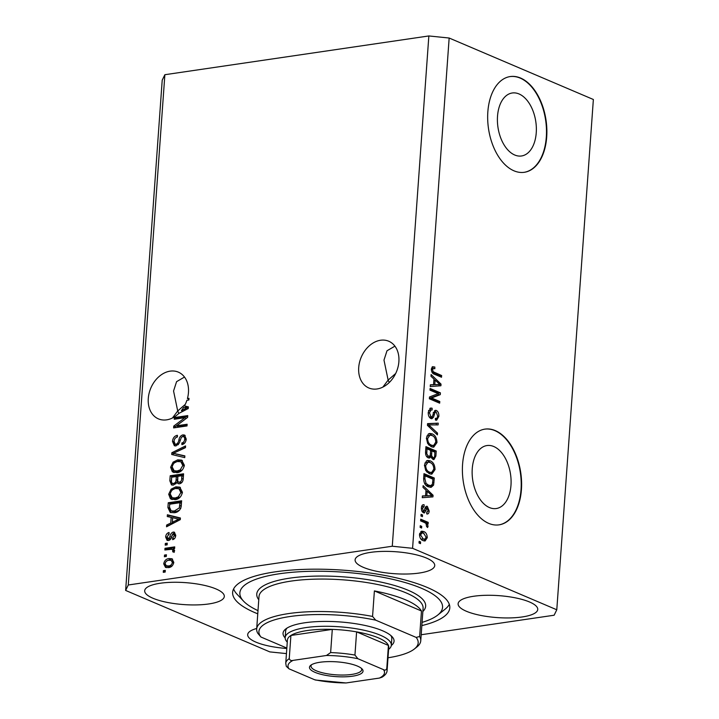 <?xml version="1.0" encoding="UTF-8"?>
<svg xmlns="http://www.w3.org/2000/svg" width="719" height="719" viewBox="0 0 719 719"><rect width="100%" height="100%" fill="white"/><g stroke="black" fill="none" stroke-linecap="round" stroke-linejoin="round"><path stroke-width="1.08" d="M536.248 132.736A31.834 19.134 81.6 0 0 512.261 92.985A31.834 19.134 81.6 0 0 497.521 116.226A31.834 19.134 81.6 0 0 521.509 155.978A31.834 19.134 81.6 0 0 536.248 132.736M510.975 485.298A31.834 19.134 81.6 0 0 486.988 445.546A31.834 19.134 81.6 0 0 472.248 468.788A31.834 19.134 81.6 0 0 496.236 508.54A31.834 19.134 81.6 0 0 510.975 485.298M521.428 489.531A48.38 29.075 81.6 0 0 484.966 429.117A48.38 29.075 81.6 0 0 462.569 464.438A48.38 29.075 81.6 0 0 499.022 524.852A48.38 29.075 81.6 0 0 521.428 489.531M498.833 524.879A48.38 29.075 81.6 0 0 521.041 489.585A48.38 29.075 81.6 0 0 484.777 429.144M546.701 136.97A48.38 29.075 81.6 0 0 510.238 76.556A48.38 29.075 81.6 0 0 487.841 111.885A48.38 29.075 81.6 0 0 524.295 172.299A48.38 29.075 81.6 0 0 546.701 136.97M524.106 172.326A48.38 29.075 81.6 0 0 546.314 137.032A48.38 29.075 81.6 0 0 510.05 76.591M394.92 346.154L387.002 350.764L383.982 360.102L388.134 380.099L395.675 373.503M398.883 361.657A25.399 19.053 -66.9 0 0 388.754 341.237A25.399 19.053 -66.9 0 0 358.709 367.553A25.399 19.053 -66.9 0 0 368.829 387.972A25.399 19.053 -66.9 0 0 398.883 361.657M184.495 377.053L176.577 381.663L173.558 391.001L177.71 410.989L185.25 404.402M188.459 392.556A25.399 19.053 -66.9 0 0 178.33 372.136A25.399 19.053 -66.9 0 0 148.285 398.452A25.399 19.053 -66.9 0 0 158.414 418.871A25.399 19.053 -66.9 0 0 178.797 413.434L188.261 408.518L188.378 406.873L184.477 405.911A25.399 19.053 -66.9 0 0 186.913 400.285L188.872 399.998L188.989 398.317L187.434 398.542A25.399 19.053 -66.9 0 0 188.459 392.556M256.719 628.469A39.913 11.001 -175.9 0 0 247.687 634.652A39.913 11.001 -175.9 0 0 255.937 642.139A39.913 11.001 -175.9 0 0 286.809 648.484M466.361 611.249A39.913 11.001 -175.9 0 0 510.373 617.909A39.913 11.001 -175.9 0 0 537.74 609.46A39.913 11.001 -175.9 0 0 529.49 601.974A39.913 11.001 -175.9 0 0 485.478 595.314A39.913 11.001 -175.9 0 0 458.111 603.753A39.913 11.001 -175.9 0 0 466.361 611.249M363.356 567.345A39.913 11.001 -175.9 0 0 407.367 574.005A39.913 11.001 -175.9 0 0 434.734 565.556A39.913 11.001 -175.9 0 0 426.484 558.07A39.913 11.001 -175.9 0 0 382.472 551.41A39.913 11.001 -175.9 0 0 355.105 559.849A39.913 11.001 -175.9 0 0 363.356 567.345M152.931 598.235A39.913 11.001 -175.9 0 0 196.952 604.904A39.913 11.001 -175.9 0 0 224.31 596.455A39.913 11.001 -175.9 0 0 216.06 588.969A39.913 11.001 -175.9 0 0 172.048 582.3A39.913 11.001 -175.9 0 0 144.69 590.748A39.913 11.001 -175.9 0 0 152.931 598.235M421.846 625.593A108.857 30.009 -175.9 0 0 449.797 607.888A108.857 30.009 -175.9 0 0 427.293 587.468A108.857 30.009 -175.9 0 0 307.256 569.286A108.857 30.009 -175.9 0 0 232.632 592.321A108.857 30.009 -175.9 0 0 255.128 612.741A108.857 30.009 -175.9 0 0 257.77 613.828M178.851 413.407L177.71 410.989L172.443 417.991M389.267 382.499L388.134 380.099L382.868 387.101M412.58 548.309L449.159 38.026L593.364 99.492L556.785 609.775L412.58 548.309L392.277 546.233L128.288 584.987L125.636 590.434L269.841 651.899L286.441 653.598M421.19 634.742L554.133 615.221L556.785 609.775M184.9 417.694L174.241 419.258L174.358 417.568L187.749 415.609L187.623 417.397L176.461 425.819L187.129 424.255L187.012 425.936L173.621 427.904L173.746 426.097L184.9 417.694L186.374 418.323L175.22 426.727L173.746 426.097M176.011 445.915L174.358 445.726L172.479 441.376C172.902 437.925 174.537 435.903 177.395 435.283L177.449 436.936C175.463 437.449 174.331 438.896 174.034 441.286L175.148 444.135L176.092 444.234C177.683 443.497 178.627 442.023 178.914 439.803C179.462 437.107 180.793 435.471 182.914 434.887L184.522 435.049L186.239 439.057C185.897 442.167 184.441 444.018 181.88 444.63L181.835 442.976C183.516 442.571 184.468 441.367 184.675 439.345C184.828 437.512 184.19 436.586 182.761 436.577L181.359 437.305L179.391 442.94L176.011 445.915M186.149 439.83L185.125 437.296L182.761 436.577M184.738 457.635L171.715 454.489L171.841 452.745L185.574 445.924L185.457 447.658L173.351 453.294L184.864 455.882L184.738 457.635M170.628 467.251L173.072 462.155L177.782 459.836L181.682 460.151L184.361 465.247C183.354 469.75 180.909 472.23 177.018 472.68L172.326 471.736L170.628 467.251L172.102 467.88L172.192 467.116M168.695 494.241L171.131 489.154L175.849 486.835L179.75 487.14L182.428 492.236C181.422 496.739 178.968 499.22 175.085 499.669L170.394 498.725L168.695 494.241L170.16 494.87L170.25 494.106M171.167 517.365L167.266 516.539L167.392 514.777L180.415 517.995L180.289 519.639L166.529 526.793L166.655 525.041L170.754 523.037L171.167 517.365L172.632 517.995L172.227 523.666L170.754 523.037M165.181 572.063L163.267 572.342L163.384 570.652L165.298 570.374L165.181 572.063M449.159 38.026L428.848 35.95L392.277 546.233M428.848 35.95L164.867 74.713L128.288 584.987M168.525 567.606L165.514 567.39L163.707 563.831C164.444 560.559 166.242 558.798 169.073 558.555L171.958 558.771L173.791 562.348C173.072 565.583 171.311 567.336 168.525 567.606M166.296 556.461L164.381 556.74L164.507 555.05L166.422 554.771L166.296 556.461M173.576 549.01L174.636 550.529L173.998 552.201L172.659 551.77L172.911 550.601L171.886 549.262L164.867 549.99L164.993 548.3L174.726 546.871L174.609 548.561L173.306 548.894M173.674 549.981L171.886 549.262M167.132 544.858L165.217 545.146L165.334 543.456L167.248 543.178L167.132 544.858M168.489 540.49L167.096 540.355L165.631 536.958C165.9 534.568 167.042 533.076 169.046 532.473L169.1 534.136L167.015 536.868L168.363 538.837L169.927 536.653C170.331 534.271 171.428 532.743 173.216 532.078L174.384 532.186L175.724 535.412C175.526 537.668 174.51 539.088 172.659 539.663L172.614 538.01L174.322 535.673L173.288 533.732L171.742 536.356C171.347 538.666 170.259 540.041 168.489 540.49M169.837 539.466L167.752 538.774L169.837 539.466L170.745 538.953L169.28 538.324M175.733 535.143L173.288 533.732M174.232 512.728L170.205 512.404L167.913 507.542L168.255 502.761L181.646 500.792L180.882 507.991C179.283 510.993 177.063 512.575 174.232 512.728M173.414 485.1L171.482 484.912L169.828 480.768L170.187 475.771L183.579 473.803L183.219 478.836C183.012 481.568 181.781 483.213 179.534 483.788L178.096 483.626L176.856 482.386L173.414 485.1M438.186 393.635L429.98 390.138L430.106 388.458L440.405 392.844L440.28 394.641L431.571 397.993L439.785 401.49L439.66 403.179L429.36 398.784L429.495 396.978L438.186 393.635M429.297 417.11L430.987 416.867C432.218 416.867 432.964 415.798 433.224 413.641L435.372 410.306L436.37 410.468C438.168 411.484 438.994 413.452 438.851 416.382L436.64 420.229L435.417 420.058L435.408 418.314C436.703 418.71 437.449 417.91 437.646 415.924L436.226 412.14L435.139 412.23L433.539 417.11L431.939 418.737L430.897 418.566C428.973 417.433 428.102 415.303 428.263 412.176L430.699 408.015L432.137 408.221L432.146 409.974L431.157 409.875L429.459 412.832L430.987 416.867L431.571 416.957L429.378 417.236M435.408 418.314L436.253 418.404L435.408 418.521M436.226 412.14L433.575 412.454M437.395 434.869L427.454 425.369L427.58 423.626L438.231 423.158L438.105 424.893L428.731 424.92L437.52 433.117L437.395 434.869M426.412 438.06L428.371 433.961L429.701 433.449L432.02 433.818C435.094 434.932 436.748 437.844 436.981 442.571L433.737 447.173L431.22 446.733L427.643 443.506L426.412 438.06M424.48 465.049L426.439 460.951L427.769 460.439L430.088 460.807C433.162 461.922 434.815 464.834 435.04 469.561L431.804 474.163L429.288 473.722L425.711 470.496L424.48 465.049M421.613 528.043L420.148 527.413L420.264 525.724L421.738 526.353L421.613 528.043M423.132 540.634C420.885 539.906 419.68 537.83 419.501 534.415L421.702 531.17L423.707 531.539C425.918 532.294 427.104 534.352 427.266 537.722L425.064 540.985L423.132 540.634M432.263 366.897L434.815 366.996L434.824 368.739L433.377 368.47L432.55 369.719L433.206 371.732L441.646 375.552L441.52 377.241L434.528 374.266C432.559 373.754 431.499 372.047 431.355 369.126L432.263 366.897L432.973 366.636M425.99 490.142L423.006 487.419L423.132 485.658L433.063 495.238L432.946 496.883L422.278 497.683L422.404 495.93L425.576 495.822L425.99 490.142M424.12 506.509L422.475 508.333L423.482 511.02L424.192 510.921L424.713 509.501C425.064 507.237 425.927 506.185 427.311 506.347L429.18 511.002C428.991 513.24 428.182 514.22 426.762 513.932L426.744 512.189L428.102 510.607L427.338 508.099L424.462 512.935L423.545 512.782C422.008 511.937 421.298 510.265 421.415 507.758C421.667 505.421 422.565 504.423 424.111 504.765L424.12 506.509L421.55 506.778M423.23 504.729L422.529 504.999M421.999 511.236L424.192 510.921M426.601 506.23L425.963 506.544M427.58 513.977L426.762 513.932M426.744 512.189L427.203 512.225L426.753 512.288M427.338 508.099L424.983 508.612M422.43 516.655L420.957 516.026L421.082 514.337L422.547 514.966L422.43 516.655M424.498 522.533L420.615 520.88L420.732 519.19L428.227 522.38L428.102 524.07L426.906 523.558L428.093 526.119L427.58 527.539L426.556 526.452L426.008 523.486L424.498 522.533M420.498 543.645L419.024 543.016L419.15 541.326L420.615 541.955L420.498 543.645M428.416 486.826C425.351 485.819 423.761 483.015 423.653 478.432L423.994 473.641L434.294 478.036L433.593 485.109L431.166 487.32L428.416 486.826M428.245 457.85C426.259 456.862 425.369 454.794 425.576 451.649L425.936 446.652L436.235 451.047L435.876 456.08L433.943 459.576L432.964 459.432L430.933 456.7L429.468 458.066L428.245 457.85M433.952 379.021L430.978 376.298L431.103 374.536L441.026 384.117L440.909 385.761L430.241 386.561L430.366 384.809L433.548 384.692L433.952 379.021M164.867 74.713L162.215 80.16L125.636 590.434M432.119 367.005L434.815 366.996M432.901 367.274L432.91 368.541M433.377 368.47L431.382 368.766M431.337 369.899L432.55 369.719M431.813 371.939L433.206 371.732M432.236 372.631L439.731 375.839L441.646 375.552M439.731 375.839L439.686 376.459M425.963 490.511L426.744 491.275M431.706 495.436L433.063 495.238M431.139 495.724L431.041 497.027M422.386 496.146L425.576 495.822M424.92 495.912L431.93 495.607L427.149 491.212L426.825 495.777L431.93 495.607M425.9 491.401L427.149 491.212M424.911 496.056L426.825 495.777M422.197 505.295L422.206 506.67M421.388 508.495L422.475 508.333M425.729 506.805L426.789 508.099M428.03 511.164L429.18 511.002M427.14 512.234L426.753 513.366M425.423 508.378L424.767 508.648L425.423 508.378M423.994 511.056L423.356 512.692M421.019 515.19L422.547 514.966M420.66 520.25L426.313 522.659L428.227 522.38M426.313 522.659L426.241 523.657M426.187 523.666L426.906 523.558M426.592 526.344L428.093 526.119M419.087 542.18L420.615 541.955M420.84 531.512L423.707 531.539M421.792 531.817L423.994 533.417M426.079 537.902L427.266 537.722M425.172 539.097L424.003 540.922M420.858 539.007L424.74 539.223L426.196 537.228L423.59 533.228L422.017 532.923L420.57 534.918L423.185 538.917L424.74 539.223M422.017 532.923L419.671 533.327M421.271 539.205L423.185 538.917M419.483 535.08L420.57 534.918M420.202 526.578L421.738 526.353M423.922 474.711L432.389 478.315L434.294 478.036M432.389 478.315L432.344 478.935M431.742 485.163L433.593 485.109M431.679 485.388L430.151 487.329M425.666 484.93L428.866 485.864L430.771 485.586L432.398 484.264L432.973 479.205L425.082 475.843L424.875 478.737L426.079 483.429L428.551 485.145L430.771 485.586M423.824 476.023L425.082 475.843M426.637 485.424L428.551 485.145M424.677 483.635L426.079 483.429M423.626 478.926L424.875 478.737M426.852 460.717L430.088 460.807M428.173 461.086L430.87 462.955M433.755 469.75L435.04 469.561M432.739 471.817L430.825 474.163M426.78 471.961L429.908 472.617M427.526 472.329L431.822 472.338L433.836 469.058C433.638 465.436 432.344 463.243 429.944 462.488L428.012 462.155L424.848 463.081M429.594 472.68L431.822 472.338M424.453 465.723L425.684 465.544C425.873 469.085 427.122 471.251 429.441 472.05M428.012 462.155L425.684 465.544M425.855 447.712L434.321 451.325L436.235 451.047M434.321 451.325L434.276 451.945M433.782 457.742L432.937 459.414M428.425 457.922L429.018 456.978L430.933 456.7M426.592 456.493L428.362 456.161C429.656 456.529 430.339 455.639 430.402 453.5L430.627 450.391L427.014 448.854L426.789 453.887L428.362 456.161L426.538 456.43M431.508 458.075L432.91 457.67C434.132 457.958 434.725 457.059 434.707 454.974L434.905 452.215L431.831 450.903L431.598 455.585L432.91 457.67L431.4 457.886M429.701 455.999L429.926 456.844M430.573 451.092L431.831 450.903M429.845 455.846L431.598 455.585M425.765 449.033L427.014 448.854M425.621 454.057L426.789 453.887M425.54 452.386L426.771 452.197M428.794 433.728L432.02 433.818M430.106 434.096L432.802 435.966M435.687 442.76L436.981 442.571M434.68 444.827L432.757 447.173M428.713 444.971L431.84 445.627M429.459 445.34L433.755 445.349L435.777 442.068C435.57 438.446 434.276 436.253 431.885 435.498L429.944 435.166L426.78 436.091M431.526 445.69L433.755 445.349M426.385 438.734L427.616 438.554C427.805 442.095 429.063 444.261 431.373 445.061M429.944 435.166L427.616 438.554M427.571 423.824L438.231 423.158M436.316 423.437L436.208 424.911M427.472 425.1L428.731 424.92M435.822 433.368L437.52 433.117M429.818 408.374L432.137 408.221M430.223 408.509L430.232 410.01M431.157 409.875L428.524 410.495M428.236 413.012L429.459 412.832M434.519 410.738L436.37 410.468M434.492 410.765L435.957 412.05M437.574 416.571L438.851 416.382M436.694 418.251L435.615 420.121M434.312 412.427L433.224 412.508M431.795 416.894L431.625 417.388L433.539 417.11M431.625 417.388L430.897 418.566M430.025 389.518L438.491 393.122L440.405 392.844M438.491 393.122L438.365 394.92L440.28 394.641M438.365 394.92L429.665 398.272L431.571 397.993M429.665 398.272L437.871 401.768L439.785 401.49M437.871 401.768L437.826 402.397M433.925 379.389L434.716 380.144M439.668 384.314L441.026 384.117M439.102 384.602L439.012 385.905M430.348 385.024L433.548 384.692M432.883 384.791L439.902 384.485L435.112 380.09L434.788 384.656L439.902 384.485M433.863 380.27L435.112 380.09M432.874 384.935L434.788 384.656M164.795 572.117L164.858 571.281L163.384 570.652M165.154 564.451L163.707 563.831M166.673 561.045L170.547 559.184L169.073 558.555M170.547 559.184L172.605 559.157M166.341 567.633L165.172 564.505M173.692 563.058L172.398 562.51L171.167 560.38L168.956 560.245C167.006 560.326 165.712 561.467 165.091 563.669L166.296 565.772L167.77 566.401L170.017 566.563L172.299 565.754M173.791 562.285L171.167 560.38M170.017 566.563L168.552 565.934C170.493 565.844 171.778 564.703 172.398 562.51M166.296 565.772L168.552 565.934M165.918 556.515L165.972 555.679L164.507 555.05M166.404 549.765L166.457 548.93L164.993 548.3M166.457 548.93L174.663 547.725M174.124 552.399L174.384 551.23L172.911 550.601M174.384 551.23L173.36 549.882M166.745 544.921L166.808 544.085L165.334 543.456M167.015 537.551L165.631 536.958M168.264 534.514L169.091 533.786M170.745 538.953L172.192 534.981M172.65 534.091L174.681 532.698L173.216 532.078M174.088 538.98L172.614 538.01M174.079 538.63L174.69 538.378M175.616 536.221L174.322 535.673M167.887 540.526L167.087 537.92M168.758 516.853L168.866 515.406L167.392 514.777M168.866 515.406L180.388 518.255M168.102 525.975L166.655 525.041M168.129 525.67L172.227 523.666M180.298 519.594L172.686 517.689L172.362 522.255L173.836 522.875L179.364 520.125M172.362 522.255L178.959 519.028M170.969 512.656L169.378 508.171L167.913 507.542M169.378 508.171L169.729 503.39L168.255 502.761M169.729 503.39L181.583 501.646M181.188 506.58L181.431 503.336L179.957 502.707L169.702 504.217L169.486 507.111L171.149 510.876L174.375 511.038L179.319 507.893L179.957 502.707M172.209 511.326L175.849 511.667L179.633 510.104M181.224 506.185L179.75 505.556M180.694 508.477L179.319 507.893M175.849 511.667L174.375 511.038M175.849 486.835L177.314 487.455L172.605 489.774L171.131 489.154M177.314 487.455L180.424 487.509M172.218 499.597L170.394 498.725M171.868 499.346L170.16 494.87M182.32 493.099L180.864 492.479L178.959 488.74L175.706 488.525C172.83 488.839 171.014 490.664 170.259 493.998L172.227 497.746L173.701 498.375L176.721 498.6L180.163 497.189M182.338 492.973L180.433 489.369L178.959 488.74M179.795 497.458L178.33 496.829L180.864 492.479M176.721 498.6L175.247 497.979L178.33 496.829M172.227 497.746L175.247 497.979M172.263 485.127L171.302 481.397L171.661 476.4L170.187 475.771M171.661 476.4L183.516 474.657M178.896 483.815L176.856 482.386M177.108 482.494L177.8 477.164L176.326 476.535L171.634 477.227L171.446 482.179L172.317 483.312L173.522 483.42C175.211 482.988 176.065 481.73 176.101 479.645L176.326 476.535M172.317 483.312L174.996 484.04L176.137 483.617M183.111 479.789L183.363 476.346L181.889 475.717L177.89 476.311L177.692 480.93L178.465 482.054L179.435 482.134C181.008 481.685 181.763 480.463 181.691 478.477L181.889 475.717M178.465 482.054L180.9 482.755L182.024 482.305M180.9 482.755L179.435 482.134M174.996 484.04L173.522 483.42M177.782 459.836L179.256 460.466L174.537 462.784L173.072 462.155M179.256 460.466L182.365 460.519M174.151 472.608L172.326 471.736M173.8 472.356L172.102 467.88M184.253 466.11L182.797 465.49L180.891 461.751L177.638 461.535C174.762 461.85 172.946 463.674 172.192 467.008L174.16 470.756L175.634 471.385L178.654 471.61L182.096 470.199M184.28 465.984L182.365 462.38L180.891 461.751M181.727 470.469L180.262 469.84L182.797 465.49M178.654 471.61L177.18 470.99L180.262 469.84M174.16 470.756L177.18 470.99M173.207 454.848L173.306 453.365L171.841 452.745M174.277 452.889L185.475 447.326M184.846 456.161L173.351 453.294M175.148 445.933L173.953 441.996L172.479 441.376M173.953 441.996L174.043 441.178M175.112 438.365L177.422 436.343M175.148 444.135L176.613 444.764L177.566 444.863L176.092 444.234M177.566 444.863L178.456 444.522M182.114 436.757L184.379 435.516L182.914 434.887M184.379 435.516L185.178 435.48M183.318 444.144L181.835 442.976M183.3 443.596L184.882 442.841M186.131 439.965L184.675 439.345M175.769 419.033L175.831 418.197L174.358 417.568M175.831 418.197L187.686 416.454M187.066 425.1L177.926 426.448L176.461 425.819M175.148 427.679L175.22 426.727M185.277 407.7A25.399 19.053 -66.9 0 0 185.951 406.541L184.477 405.911M185.951 406.541L188.36 407.134M182.689 411.412A25.399 19.053 -66.9 0 0 182.833 411.232L187.335 409.003M184.441 407.52L183.66 407.322A25.399 19.053 -66.9 0 1 181.359 410.612L186.922 407.907L184.441 407.52M188.261 408.473L186.922 407.907M182.833 411.232L181.359 410.612M188.657 400.034A25.399 19.053 -66.9 0 0 188.908 399.171L187.434 398.542M285.155 637.888A55.642 15.333 4.1 0 1 285.695 629.017A55.642 15.333 4.1 0 1 329.023 621.441A55.642 15.333 4.1 0 1 382.553 630.761A55.642 15.333 4.1 0 1 392.035 636.639A55.642 15.333 4.1 0 1 391.307 645.491M287.267 642.121L287.097 641.941A53.224 14.668 4.1 0 1 285.164 637.591A53.224 14.668 4.1 0 1 321.654 626.33A53.224 14.668 4.1 0 1 380.333 635.21A53.224 14.668 4.1 0 1 391.334 645.195L391.801 638.706A53.224 14.668 -175.9 0 0 390.794 635.479M422.071 622.384A101.604 28.005 -175.9 0 0 437.727 615.078A101.604 28.005 -175.9 0 0 421.559 588.313A101.604 28.005 -175.9 0 0 295.904 571.991A101.604 28.005 -175.9 0 0 243.552 601.156A101.604 28.005 -175.9 0 0 257.995 610.629M243.552 601.156L237.072 594.271A108.857 30.009 4.1 0 1 233.612 588.897M405.588 599.835A82.254 22.675 -175.9 0 0 374.392 590.919L421.478 610.997A82.254 22.675 -175.9 0 0 405.588 599.835M372.559 616.435L375.713 620.164A79.827 22.001 -175.9 0 0 289.991 616.516A79.827 22.001 -175.9 0 0 260.934 637.016L257.788 633.286A82.254 22.675 4.1 0 1 256.674 629.017A82.254 22.675 4.1 0 1 372.559 616.435L374.392 590.919M421.478 610.997L419.644 636.504A82.254 22.675 4.1 0 1 420.759 640.782A82.254 22.675 4.1 0 1 416.849 647.019L414.387 648.978A79.827 22.001 -175.9 0 0 416.166 637.411L419.644 636.504M260.934 637.016L286.845 648.062M388.008 657.777A79.827 22.001 -175.9 0 0 414.387 648.978M375.713 620.164L416.166 637.411M449.303 604.355A108.857 30.009 4.1 0 1 445.115 609.182L437.727 615.078M287.088 628.047A53.224 14.668 -175.9 0 0 285.632 631.093L285.164 637.591M357.487 666.109A26.855 7.406 4.1 0 1 362.07 668.949A26.855 7.406 4.1 0 1 348.23 676.651A26.855 7.406 4.1 0 1 315.021 672.346A26.855 7.406 4.1 0 1 310.752 665.273A26.855 7.406 4.1 0 1 331.657 661.615A26.855 7.406 4.1 0 1 357.487 666.109M311.606 664.689A25.399 7.001 -175.9 0 0 311.021 666.019A25.399 7.001 -175.9 0 0 316.27 670.782A25.399 7.001 -175.9 0 0 344.275 675.024A25.399 7.001 -175.9 0 0 361.693 669.65A25.399 7.001 -175.9 0 0 361.306 668.248M383.515 669.641C384.926 670.485 386.013 670.153 386.768 668.634A50.797 14.003 4.1 0 1 387.092 670.539L388.754 647.343A50.797 14.003 -175.9 0 0 388.431 645.437A50.797 14.003 -175.9 0 0 378.257 637.816A50.797 14.003 -175.9 0 0 356.606 631.875A50.797 14.003 -175.9 0 0 332.295 629.386A50.797 14.003 -175.9 0 0 290.907 635.461A50.797 14.003 -175.9 0 0 287.411 640.081L285.749 663.278A50.797 14.003 4.1 0 1 289.245 658.658C289.928 660.312 291.213 660.896 293.091 660.384A48.38 13.337 -175.9 0 0 288.993 668.814L314.652 679.752A48.38 13.337 -175.9 0 0 346.064 682.96L379.416 678.071A48.38 13.337 -175.9 0 0 383.515 669.641L357.864 658.703A48.38 13.337 -175.9 0 0 326.444 655.485L293.091 660.384M386.768 668.634L388.431 645.437L356.606 631.875L354.943 655.063L357.864 658.703M391.334 645.195A53.224 14.668 4.1 0 1 388.808 649.23L388.611 649.392M326.444 655.485L330.632 652.582L332.295 629.386L290.907 635.461L289.245 658.658M315.641 680.066L314.652 679.752M288.993 668.814L286.297 666.333L285.749 663.278M346.064 682.96L315.641 680.057M387.092 670.539C387.002 672.966 385.294 675.195 381.96 677.226L379.416 678.071M432.658 372.819L434.573 372.541M427.841 495.903L429.746 495.625M424.462 510.319L426.115 510.077M432.703 482.8L433.97 482.611M434.582 456.268L435.876 456.08M430.357 454.066L431.616 453.887M428.704 426.556L430.304 426.322M432.937 414.71L434.267 414.512M435.804 384.782L437.718 384.503M171.401 537.282L169.927 536.653M177.611 520.978L176.137 520.349M171.302 481.397L169.828 480.768M183.165 479.106L181.691 478.477M177.575 480.274L176.101 479.645M176.883 454.318L175.409 453.698M180.199 440.352L178.914 439.803M185.574 409.857L184.109 409.228M420.759 640.782L423.087 608.31A82.254 22.675 -175.9 0 0 406.082 592.878A82.254 22.675 -175.9 0 0 315.389 579.146A82.254 22.675 -175.9 0 0 259.002 596.545L256.674 629.017M258.777 599.754A84.671 23.341 4.1 0 1 305.404 576.548A84.671 23.341 4.1 0 1 408.167 590.272A84.671 23.341 4.1 0 1 422.853 611.51M330.632 652.582A50.797 14.003 4.1 0 1 354.943 655.063M423.877 511.083L421.963 511.371M427.077 508.054L425.163 508.333M435.561 412.023L433.647 412.311"/></g></svg>
